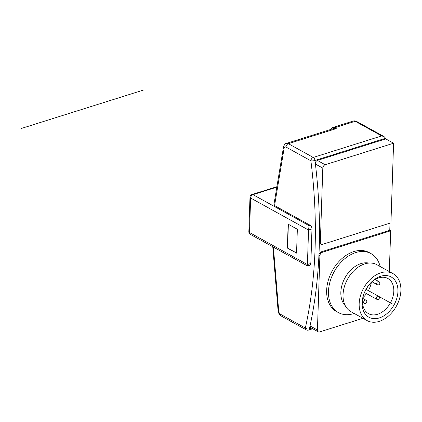 <?xml version="1.0" encoding="UTF-8"?>
<svg xmlns="http://www.w3.org/2000/svg" width="422" height="422" viewBox="0 0 422 422"><rect width="100%" height="100%" fill="white"/><g stroke="black" fill="none" stroke-linecap="round" stroke-linejoin="round"><path stroke-width="0.63" d="M362.962 318.299L319.628 331.929A2.933 2.041 -61.1 0 1 318.299 331.84A2.933 2.041 -61.1 0 1 317.434 329.993L319.897 255.69A2.933 2.041 -61.1 0 1 322.266 252.319L390.682 230.802L389.327 271.594M390.682 230.802L389.749 230.285A392.824 227.258 72.5 0 0 389.991 223.143M393.584 143.232L390.946 222.842L322.529 244.359A2.933 2.041 -61.1 0 1 321.2 244.269A2.933 2.041 -61.1 0 1 320.34 242.423L322.804 168.12A2.933 2.041 -61.1 0 1 325.172 164.749L393.584 143.232L385.761 138.907L385.613 138.237L384.094 136.612L381.678 135.921L355.218 121.299L334.693 127.75A5.861 3.392 -107.5 0 0 332.763 127.47A5.861 3.392 -107.5 0 0 332.045 127.871L329.84 129.744M336.26 128.615L288.368 143.68A5.861 3.392 72.5 0 0 286.433 143.396L334.324 128.33A5.861 3.392 -107.5 0 1 336.26 128.615L334.693 127.75M311.974 228.967L308.556 230.043L250.631 198.023A2.933 1.24 -178.1 0 1 249.982 197.206L248.838 231.704A2.933 1.24 1.9 0 0 249.486 232.522A2.933 2.041 118.9 0 0 250.346 234.368L307.517 265.971L309.869 265.243A2.933 1.693 -107.5 0 0 310.829 263.465L311.974 228.967A2.933 1.693 -107.5 0 0 310.223 225.295L274.564 205.583L273.904 204.681L283.505 147.041A2.933 1.577 -170.5 0 0 284.117 148.243A2.933 1.693 72.5 0 1 286 147.051L310.898 160.814A2.933 0.723 -7.1 0 0 314.986 160.455L385.613 138.237M320.261 243.752L319.375 241.89A392.824 227.258 -107.5 0 0 315.419 164.037C315.339 162.243 315.983 161.04 317.349 160.423L385.761 138.907M318.299 331.84L310.56 327.562L310.049 325.911A392.824 227.258 -107.5 0 0 318.937 255.157C319.143 253.517 319.945 252.393 321.332 251.802L389.749 230.285M286 147.051A2.933 2.041 118.9 0 1 288.368 143.68L313.266 157.443A2.933 2.041 118.9 0 0 310.898 160.814A389.891 225.559 -107.5 0 1 305.349 327.994A2.933 2.041 118.9 0 0 306.214 329.84A2.933 2.933 0 0 0 308.508 330.073A2.933 1.693 -107.5 0 0 309.395 328.891L311.668 328.179M307.765 265.459C307.485 266.319 307.369 266.013 307.411 264.541L310.829 263.465M309.083 225.654L308.556 230.043L307.411 264.541L249.486 232.522L250.631 198.023A2.933 2.041 118.9 0 1 253 194.653L309.083 225.654L310.223 225.295M287.356 248.052L296.55 253.131L297.346 229.251L288.152 224.166L287.356 248.052L296.56 252.942M288.374 224.293L287.588 247.978M371.017 253.601L369.181 252.583A33.707 23.5 118.9 0 0 341.91 258.602A33.707 23.5 118.9 0 0 326.649 290.331A33.707 23.5 118.9 0 0 336.566 311.578L338.407 312.596A33.707 23.5 -61.1 0 1 328.485 291.349A33.707 23.5 118.9 0 1 343.751 259.614A33.707 23.5 118.9 0 1 371.017 253.601A33.707 23.5 118.9 0 1 380.143 266.514M354.195 313.456A33.707 23.5 -61.1 0 1 338.407 312.596M345.291 305.739A24.914 17.365 -61.1 0 1 340.844 292.246A24.914 17.365 118.9 0 1 368.87 263.08M393.009 273.625L376.883 264.71A26.818 18.695 118.9 0 0 355.187 269.5A26.818 18.695 118.9 0 0 343.039 294.746A26.818 18.695 -61.1 0 0 350.935 311.652L367.061 320.567A26.818 18.695 -61.1 0 1 359.169 303.661A26.818 18.695 118.9 0 1 371.313 278.414A26.818 18.695 118.9 0 1 393.009 273.625A26.818 18.695 118.9 0 1 400.9 290.536A26.818 18.695 -61.1 0 1 388.757 315.783A26.818 18.695 -61.1 0 1 367.061 320.567M397.935 291.465A23.01 16.041 118.9 0 0 388.182 275.83A23.01 16.041 118.9 0 0 368.976 284.855A23.01 16.041 118.9 0 0 363.79 294.245A23.01 16.041 118.9 0 0 362.134 302.727A23.01 16.041 -61.1 0 0 379.341 317.93A23.01 16.041 -61.1 0 0 397.935 291.465M363.912 293.907A20.077 13.995 118.9 0 0 362.572 300.991A20.077 13.995 -61.1 0 0 368.48 313.651A20.077 13.995 -61.1 0 0 384.727 310.07A20.077 13.995 -61.1 0 0 393.816 291.169A20.077 13.995 118.9 0 0 387.908 278.509A20.077 13.995 118.9 0 0 368.754 285.14M371.381 282.35A20.077 13.995 -61.1 0 1 368.385 290.642M366.496 293.617A20.077 13.995 -61.1 0 1 362.941 297.615M377.801 295.864L392.592 304.04M143.422 90.071L21.1 128.541M276.901 186.688L252.029 194.51A2.933 1.693 72.5 0 1 253 194.653L276.821 187.157M322.804 168.12L315.419 164.037A392.824 227.258 -107.5 0 0 314.986 160.455A2.933 1.693 -107.5 0 0 313.266 157.443L381.678 135.921M353.283 121.014C354.222 120.739 355.308 120.866 356.548 121.388A2.933 2.041 118.9 0 0 355.218 121.299A5.861 3.392 -107.5 0 0 353.283 121.014L332.763 127.47M320.34 242.423L319.375 241.89A392.824 227.258 72.5 0 1 318.937 255.157L319.897 255.69M272.754 246.754L278.077 310.566A2.933 0.865 -4.8 0 0 278.715 311.04A2.933 1.693 72.5 0 0 280.456 314.232L305.349 327.994A2.933 1.688 -167.4 0 0 309.395 328.891A392.824 227.258 -107.5 0 0 310.049 325.911L317.434 329.993M278.715 311.04L273.382 247.102M274.564 205.583L284.117 148.243M280.456 314.232A2.933 2.041 118.9 0 0 281.316 316.078L306.214 329.84M317.349 160.423L325.172 164.749M321.332 251.802L322.266 252.319M378.455 296.207A1.757 1.224 118.9 0 0 377.658 296.154A1.757 1.224 118.9 0 0 376.318 297.663A1.757 1.224 118.9 0 0 376.751 299.288A1.757 1.757 0 0 0 379.352 297.953A1.757 1.757 0 0 0 378.455 296.207L366.001 289.323M378.94 281.611A1.757 1.224 118.9 0 0 378.144 281.558A1.757 1.224 118.9 0 0 376.804 283.067A1.757 1.224 118.9 0 0 377.236 284.692A1.757 1.757 0 0 0 379.837 283.357A1.757 1.757 0 0 0 378.94 281.611L375.174 279.528M365.911 300.153A1.757 1.224 118.9 0 0 365.114 300.1A1.757 1.224 118.9 0 0 363.78 301.603A1.757 1.224 118.9 0 0 364.212 303.228A1.757 1.757 0 0 0 366.808 301.899A1.757 1.757 0 0 0 365.911 300.153L362.809 298.433M356.548 121.388L384.094 136.612M286.433 143.396C285.309 143.332 284.333 144.551 283.505 147.041M308.508 330.073L312.707 328.754M278.077 310.566C278.325 313.003 279.401 314.838 281.316 316.078M248.838 231.704A2.933 2.933 0 0 0 250.346 234.368M252.029 194.51A2.933 2.933 0 0 0 249.982 197.206M321.2 244.269L320.256 243.747M364.466 292.493L376.751 299.288M372.004 281.796L377.236 284.692M366.396 288.637A1.757 1.757 0 0 0 367.304 287.176M362.572 302.326L364.212 303.228"/></g></svg>
